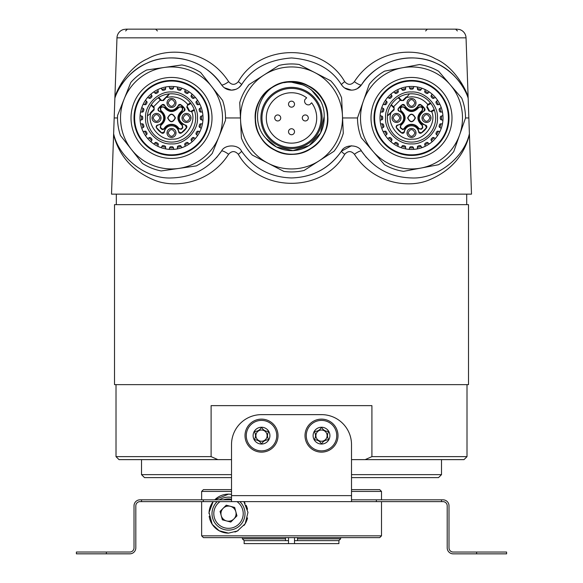 <?xml version="1.0" encoding="UTF-8"?>
<svg xmlns="http://www.w3.org/2000/svg" width="583" height="583" viewBox="0 0 583 583"><rect width="100%" height="100%" fill="white"/><g stroke="black" fill="none" stroke-linecap="round" stroke-linejoin="round"><path stroke-width="0.87" d="M114.516 204.64L468.506 204.64L468.506 384.634L114.516 384.634L114.516 204.64M171.519 149.445A31.497 31.497 0 0 0 174.317 149.321A1.348 1.348 0 0 1 173.464 148.082A1.348 1.348 0 0 0 172.087 146.741A28.8 28.8 0 0 1 170.943 146.741A1.348 1.348 0 0 0 169.566 148.082A1.348 1.348 0 0 1 168.713 149.321A31.497 31.497 0 0 0 171.519 149.445M176.926 148.978A31.497 31.497 0 0 0 182.341 147.528A1.348 1.348 0 0 1 181.196 146.552A1.348 1.348 0 0 0 179.52 145.612A28.8 28.8 0 0 1 178.413 145.903A1.348 1.348 0 0 0 177.436 147.557A1.348 1.348 0 0 1 176.926 148.978M184.775 146.515A31.497 31.497 0 0 0 189.628 143.717A1.348 1.348 0 0 1 188.273 143.068A1.348 1.348 0 0 0 186.407 142.595A28.8 28.8 0 0 1 185.416 143.17A1.348 1.348 0 0 0 184.898 145.021A1.348 1.348 0 0 1 184.775 146.515M411.503 149.445A31.497 31.497 0 0 0 414.309 149.321A1.348 1.348 0 0 1 413.456 148.082A1.348 1.348 0 0 0 412.079 146.741A28.8 28.8 0 0 1 410.935 146.741A1.348 1.348 0 0 0 409.558 148.082A1.348 1.348 0 0 1 408.705 149.321A31.497 31.497 0 0 0 411.503 149.445M416.918 148.978A31.497 31.497 0 0 0 422.332 147.528A1.348 1.348 0 0 1 421.188 146.552A1.348 1.348 0 0 0 419.512 145.612A28.8 28.8 0 0 1 418.405 145.903A1.348 1.348 0 0 0 417.421 147.557A1.348 1.348 0 0 1 416.918 148.978M424.767 146.515A31.497 31.497 0 0 0 429.62 143.717A1.348 1.348 0 0 1 428.265 143.068A1.348 1.348 0 0 0 426.399 142.595A28.8 28.8 0 0 1 425.408 143.17A1.348 1.348 0 0 0 424.883 145.021A1.348 1.348 0 0 1 424.767 146.515M431.712 142.114A31.497 31.497 0 0 0 435.676 138.149A1.348 1.348 0 0 1 434.197 137.88A1.348 1.348 0 0 0 432.273 137.901A28.8 28.8 0 0 1 431.464 138.71A1.348 1.348 0 0 0 431.435 140.634A1.348 1.348 0 0 1 431.712 142.114M437.272 136.058A31.497 31.497 0 0 0 440.078 131.204A1.348 1.348 0 0 1 438.584 131.328A1.348 1.348 0 0 0 436.725 131.845A28.8 28.8 0 0 1 436.157 132.837A1.348 1.348 0 0 0 436.631 134.702A1.348 1.348 0 0 1 437.272 136.058M441.083 128.777A31.497 31.497 0 0 0 442.533 123.356A1.348 1.348 0 0 1 441.12 123.866A1.348 1.348 0 0 0 439.465 124.842A28.8 28.8 0 0 1 439.167 125.95A1.348 1.348 0 0 0 440.114 127.633A1.348 1.348 0 0 1 441.083 128.777M442.883 115.142A1.348 1.348 0 0 1 441.644 115.995A1.348 1.348 0 0 0 440.296 117.372A28.8 28.8 0 0 1 440.296 118.517A1.348 1.348 0 0 0 441.644 119.894A1.348 1.348 0 0 1 442.883 120.747A31.497 31.497 0 0 0 443.007 117.948M421.917 88.215A31.497 31.497 0 0 0 381.778 107.534A31.497 31.497 0 0 0 401.089 147.674A31.497 31.497 0 0 0 441.236 128.362A31.497 31.497 0 0 0 416.918 86.918A1.348 1.348 0 0 1 417.421 88.332A1.348 1.348 0 0 0 418.405 89.986A28.8 28.8 0 0 1 419.512 90.285A1.348 1.348 0 0 0 421.188 89.345A1.348 1.348 0 0 1 422.332 88.368M414.309 86.576A31.497 31.497 0 0 0 408.705 86.576A1.348 1.348 0 0 1 409.558 87.807A1.348 1.348 0 0 0 410.935 89.155A28.8 28.8 0 0 1 412.079 89.155A1.348 1.348 0 0 0 413.456 87.807A1.348 1.348 0 0 1 414.309 86.576M459.499 29.493L456.78 29.15L459.499 29.493A9 9 0 0 1 466.043 37.837L468.156 98.177C465.904 90.423 455.44 71.308 436.244 63.285C418.609 54.124 382.637 54.081 361.511 84.783C359.07 88.23 355.732 90.022 351.513 90.146L344.582 87.946M123.523 29.493L126.249 29.15L123.523 29.493A9 9 0 0 0 116.979 37.837L111.521 194.146L471.501 194.146L471.487 193.585L471.472 194.146M423.506 29.15L413.004 29.15M170.017 29.15L152.491 29.15M351.513 90.146C347.286 90.022 343.948 88.23 341.507 84.783C331.472 68.721 314.805 59.779 291.515 57.95C268.216 59.779 251.55 68.721 241.515 84.783C239.074 88.23 235.736 90.022 231.517 90.146L224.324 87.756M235.853 89.337L231.517 90.146C227.29 90.022 223.959 88.23 221.511 84.783C200.304 54 164.442 54.175 146.77 63.292C127.444 71.425 117.176 90.387 114.873 98.177L114.902 97.288C115.551 93.222 126.635 67.788 147.688 58.745C167.088 47.412 206.936 48.221 228.653 81.671C231.823 85.213 235.044 85.213 238.323 81.671C260.12 42.989 322.807 42.902 344.699 81.671C347.971 85.213 351.192 85.213 354.369 81.671C376.013 48.302 415.97 47.361 435.333 58.752C456.234 67.65 467.559 93.295 468.12 97.288L468.12 97.288M291.515 177.946C312.634 177.305 329.3 168.363 341.507 151.114C344.662 144.227 358.356 144.227 361.511 151.114C373.718 168.363 390.384 177.305 411.503 177.946C436.361 179.302 464.17 158.059 469.395 133.718L469.424 134.68C463.915 155.909 450.521 170.979 429.256 179.892C409.011 188.681 373.28 183.893 354.428 154.269C351.243 150.727 348.015 150.727 344.742 154.269C322.829 193.046 260.098 192.958 238.279 154.269C235.007 150.727 231.779 150.727 228.602 154.269C209.734 183.9 174.004 188.681 153.752 179.892C132.487 170.957 119.1 155.894 113.598 134.68L113.627 133.718C118.852 158.059 146.661 179.302 171.519 177.946C192.638 177.305 209.304 168.363 221.511 151.114C224.666 144.227 238.36 144.227 241.515 151.114C253.722 168.363 270.388 177.305 291.515 177.946C312.823 177.276 329.49 168.327 341.507 151.114L351.527 145.743M216.519 157.629L221.511 151.114A5.998 1.334 33.6 0 1 228.602 154.269M126.249 29.15L456.78 29.15M471.487 193.585L468.156 98.177C463.07 81.416 444.508 61.281 418.98 58.417C393.547 54.882 370.584 69.8 361.511 84.783L357.197 88.718M354.428 154.269A5.998 1.334 146.4 0 1 361.511 151.114L366.416 157.534M228.653 81.671A5.998 1.414 146.4 0 1 221.511 84.783C212.445 69.8 189.475 54.882 164.042 58.417C138.521 61.281 119.96 81.416 114.873 98.177M468.841 117.948L465.504 117.948M357.51 117.948L342.564 117.948M240.458 117.948L225.512 117.948M117.518 117.948L114.181 117.948M357.153 88.74L354.435 89.782M238.323 81.671A5.998 0.86 33.6 0 1 241.515 84.783L238.892 87.618M111.535 193.585L111.55 194.146M361.511 84.783A5.998 1.414 33.6 0 1 354.369 81.671M341.507 84.783A5.998 0.86 146.4 0 1 344.699 81.671M344.742 154.269A5.998 0.874 33.6 0 1 341.507 151.114M238.279 154.269A5.998 0.874 146.4 0 0 241.515 151.114M171.519 86.444A31.497 31.497 0 0 0 168.713 86.576A1.348 1.348 0 0 1 169.566 87.807A1.348 1.348 0 0 0 170.943 89.155A28.8 28.8 0 0 1 172.087 89.155A1.348 1.348 0 0 0 173.464 87.807A1.348 1.348 0 0 1 174.317 86.576M166.104 86.918A31.497 31.497 0 0 0 160.689 88.368A1.348 1.348 0 0 1 161.834 89.345A1.348 1.348 0 0 0 163.51 90.285A28.8 28.8 0 0 1 164.617 89.986A1.348 1.348 0 0 0 165.601 88.332A1.348 1.348 0 0 1 166.104 86.918M158.255 89.374A31.497 31.497 0 0 0 153.402 92.18A1.348 1.348 0 0 1 154.757 92.821A1.348 1.348 0 0 0 156.623 93.295A28.8 28.8 0 0 1 157.614 92.726A1.348 1.348 0 0 0 158.139 90.875A1.348 1.348 0 0 1 158.255 89.374M140.015 117.948A31.497 31.497 0 0 0 140.146 120.747A1.348 1.348 0 0 1 141.377 119.894A1.348 1.348 0 0 0 142.726 118.517A28.8 28.8 0 0 1 142.726 117.372A1.348 1.348 0 0 0 141.377 115.995A1.348 1.348 0 0 1 140.146 115.142M140.488 123.356A31.497 31.497 0 0 0 141.939 128.777A1.348 1.348 0 0 1 142.908 127.633A1.348 1.348 0 0 0 143.855 125.95A28.8 28.8 0 0 1 143.556 124.842A1.348 1.348 0 0 0 141.902 123.866A1.348 1.348 0 0 1 140.488 123.356M142.944 131.204A31.497 31.497 0 0 0 145.75 136.058A1.348 1.348 0 0 1 146.391 134.702A1.348 1.348 0 0 0 146.865 132.837A28.8 28.8 0 0 1 146.297 131.845A1.348 1.348 0 0 0 144.446 131.328A1.348 1.348 0 0 1 142.944 131.204M147.353 138.149A31.497 31.497 0 0 0 151.31 142.114A1.348 1.348 0 0 1 151.587 140.634A1.348 1.348 0 0 0 151.565 138.71A28.8 28.8 0 0 1 150.749 137.901A1.348 1.348 0 0 0 148.825 137.88A1.348 1.348 0 0 1 147.353 138.149M153.402 143.717A31.497 31.497 0 0 0 158.255 146.515A1.348 1.348 0 0 1 158.139 145.021A1.348 1.348 0 0 0 157.614 143.17A28.8 28.8 0 0 1 156.623 142.595A1.348 1.348 0 0 0 154.757 143.068A1.348 1.348 0 0 1 153.402 143.717M160.689 147.528A31.497 31.497 0 0 0 166.104 148.978A1.348 1.348 0 0 1 165.601 147.557A1.348 1.348 0 0 0 164.617 145.903A28.8 28.8 0 0 1 163.51 145.612A1.348 1.348 0 0 0 161.834 146.552A1.348 1.348 0 0 1 160.689 147.528M406.096 86.918A31.497 31.497 0 0 0 400.681 88.368A1.348 1.348 0 0 1 401.825 89.345A1.348 1.348 0 0 0 403.502 90.285A28.8 28.8 0 0 1 404.609 89.986A1.348 1.348 0 0 0 405.593 88.332A1.348 1.348 0 0 1 406.096 86.918M398.247 89.374A31.497 31.497 0 0 0 393.394 92.18A1.348 1.348 0 0 1 394.749 92.821A1.348 1.348 0 0 0 396.615 93.295A28.8 28.8 0 0 1 397.606 92.726A1.348 1.348 0 0 0 398.123 90.875A1.348 1.348 0 0 1 398.247 89.374M391.302 93.783A31.497 31.497 0 0 0 387.338 97.747A1.348 1.348 0 0 1 388.817 98.017A1.348 1.348 0 0 0 390.741 97.995A28.8 28.8 0 0 1 391.55 97.179A1.348 1.348 0 0 0 391.572 95.255A1.348 1.348 0 0 1 391.302 93.783M385.735 99.831A31.497 31.497 0 0 0 382.936 104.685A1.348 1.348 0 0 1 384.43 104.568A1.348 1.348 0 0 0 386.281 104.044A28.8 28.8 0 0 1 386.857 103.053A1.348 1.348 0 0 0 386.383 101.187A1.348 1.348 0 0 1 385.735 99.831M381.931 107.119A31.497 31.497 0 0 0 380.473 112.534A1.348 1.348 0 0 1 381.894 112.031A1.348 1.348 0 0 0 383.548 111.047A28.8 28.8 0 0 1 383.84 109.939A1.348 1.348 0 0 0 382.9 108.263A1.348 1.348 0 0 1 381.931 107.119M380.131 120.747A1.348 1.348 0 0 1 381.369 119.894A1.348 1.348 0 0 0 382.71 118.517A28.8 28.8 0 0 1 382.71 117.372A1.348 1.348 0 0 0 381.369 115.995A1.348 1.348 0 0 1 380.131 115.142A31.497 31.497 0 0 0 380.007 117.948M401.089 147.674A31.497 31.497 0 0 0 406.096 148.978A1.348 1.348 0 0 1 405.593 147.557A1.348 1.348 0 0 0 404.609 145.903A28.8 28.8 0 0 1 403.502 145.612A1.348 1.348 0 0 0 401.825 146.552A1.348 1.348 0 0 1 400.681 147.528M312.401 138.834A29.544 29.544 0 0 0 312.401 97.055A29.544 29.544 0 0 0 270.621 97.055A29.544 29.544 0 0 0 270.621 138.834A29.544 29.544 0 0 0 312.401 138.834M313.151 139.585A30.6 30.6 0 0 0 313.151 96.312A30.6 30.6 0 0 0 269.878 96.312A30.6 30.6 0 0 0 269.878 139.585A30.6 30.6 0 0 0 313.151 139.585M273.697 100.13A25.2 25.2 0 0 0 273.697 135.766A25.2 25.2 0 0 0 309.333 135.766A25.2 25.2 0 0 0 311.635 102.783L309.85 104.576A3.782 3.782 0 0 1 304.887 99.613L306.673 97.82A25.2 25.2 0 0 0 273.697 100.13M279.847 115.828A3.002 3.002 0 0 1 279.847 120.069A3.002 3.002 0 0 1 275.599 120.069A3.002 3.002 0 0 1 275.599 115.828A3.002 3.002 0 0 1 279.847 115.828A3.002 3.002 0 0 1 279.847 120.069A3.002 3.002 0 0 1 275.599 120.069A3.002 3.002 0 0 1 275.599 115.828A3.002 3.002 0 0 1 279.847 115.828M293.635 129.615A3.002 3.002 0 0 1 293.635 133.857A3.002 3.002 0 0 1 289.394 133.857A3.002 3.002 0 0 1 289.394 129.615A3.002 3.002 0 0 1 293.635 129.615A3.002 3.002 0 0 1 293.635 133.857A3.002 3.002 0 0 1 289.394 133.857A3.002 3.002 0 0 1 289.394 129.615A3.002 3.002 0 0 1 293.635 129.615M307.423 115.828A3.002 3.002 0 0 1 307.423 120.069A3.002 3.002 0 0 1 303.182 120.069A3.002 3.002 0 0 1 303.182 115.828A3.002 3.002 0 0 1 307.423 115.828A3.002 3.002 0 0 1 307.423 120.069A3.002 3.002 0 0 1 303.182 120.069A3.002 3.002 0 0 1 303.182 115.828A3.002 3.002 0 0 1 307.423 115.828M293.635 102.04A3.002 3.002 0 0 1 293.635 106.281A3.002 3.002 0 0 1 289.394 106.281A3.002 3.002 0 0 1 289.394 102.04A3.002 3.002 0 0 1 293.635 102.04A3.002 3.002 0 0 1 293.635 106.281A3.002 3.002 0 0 1 289.394 106.281A3.002 3.002 0 0 1 289.394 102.04A3.002 3.002 0 0 1 293.635 102.04M265.935 138.324C250.092 121.76 257.934 91.757 278.966 83.886C263.429 90.547 255.529 102.47 255.252 119.639C255.274 146.508 289.19 164.034 311.111 148.497C322.37 140.692 327.923 129.943 327.77 116.25C327.755 89.381 293.839 71.862 271.911 87.392C248.657 100.844 250.442 138.973 274.848 150.195C287.237 156.04 299.327 155.479 311.111 148.497C334.365 135.052 332.587 96.916 308.174 85.694C284.898 72.277 252.76 92.894 255.252 119.639C255.274 146.508 289.19 164.034 311.111 148.497C322.37 140.692 327.923 129.943 327.77 116.25C327.755 89.381 293.839 71.862 271.911 87.392C248.657 100.844 250.442 138.973 274.848 150.195C298.124 163.612 330.262 143.003 327.77 116.25C327.755 89.381 293.839 71.862 271.911 87.392C260.659 95.197 255.106 105.946 255.252 119.639C255.274 146.508 289.19 164.034 311.111 148.497C334.365 135.052 332.587 96.916 308.174 85.694C295.785 79.849 283.702 80.418 271.911 87.392C248.657 100.844 250.442 138.973 274.848 150.195C287.237 156.04 299.327 155.479 311.111 148.497C334.365 135.052 332.587 96.916 308.174 85.694C284.898 72.277 252.76 92.894 255.252 119.639C256.382 133.296 262.918 143.476 274.848 150.195C298.124 163.612 330.262 143.003 327.77 116.25C326.64 102.601 320.111 92.413 308.174 85.694C284.898 72.277 252.76 92.894 255.252 119.639C255.274 146.508 289.19 164.034 311.111 148.497C334.365 135.052 332.587 96.916 308.174 85.694C295.785 79.849 283.702 80.418 271.911 87.392C248.657 100.844 250.442 138.973 274.848 150.195C298.124 163.612 330.262 143.003 327.77 116.25C327.354 92.784 301.287 74.821 278.966 83.886C300.041 76.453 325.066 93.674 324.17 116.389L324.17 116.389A32.699 32.699 0 0 1 324.177 116.418L320.541 132.997L309.128 145.495L292.994 150.611L276.459 146.974L265.935 138.324L276.459 146.974L292.994 150.611L309.128 145.495L320.541 132.997L324.177 116.418L320.541 132.997L309.128 145.495L292.994 150.611L276.459 146.974L265.935 138.324L276.459 146.974L292.994 150.611L309.128 145.495L320.541 132.997L324.177 116.418L320.541 132.997L309.128 145.495L292.994 150.611L276.459 146.974L265.935 138.324L276.459 146.974L292.994 150.611L309.128 145.495L320.541 132.997L324.177 116.418L320.541 132.997L309.128 145.495L292.994 150.611L276.459 146.974L265.935 138.324L276.459 146.974L292.994 150.611L309.128 145.495L320.541 132.997L324.177 116.418A32.699 32.699 0 0 1 265.935 138.324L276.459 146.974M342.454 115.565A50.998 50.998 0 0 1 268.107 163.255L252.337 155.107A54 54 0 0 1 241.398 138.054L240.568 120.331A50.998 50.998 0 0 1 314.922 72.635A50.998 50.998 0 0 1 342.454 115.565L343.285 133.288A54 54 0 0 1 333.986 151.288L304.107 170.455A54 54 0 0 1 283.87 171.402L268.107 163.255A50.998 50.998 0 0 1 240.568 120.331L239.737 102.601A54 54 0 0 1 249.036 84.601L278.914 65.442A54 54 0 0 1 299.152 64.494L330.685 80.782A54 54 0 0 1 341.623 97.835L342.454 115.565M292.338 82.4L302.861 84.885M311.249 89.702L320.614 101.143M327.471 116.265A36 36 0 0 0 284.417 82.655M409.506 93.856L409.091 94.06A0.598 0.598 0 0 1 409.463 93.885L409.506 93.856A24.173 24.173 0 0 0 398.247 97.733L398.269 97.747A24.151 24.151 0 0 0 391.31 104.707L391.295 104.692A24.173 24.173 0 0 0 387.418 115.944L387.447 115.908A24.151 24.151 0 0 0 414.396 141.924A24.151 24.151 0 0 0 434.393 110.245A0.598 0.598 0 0 0 433.541 109.91L431.398 111.076L433.541 109.91A0.598 0.598 0 0 1 434.393 110.245L434.415 110.231A24.173 24.173 0 0 0 430.458 102.936L430.429 102.943A0.598 0.598 0 0 1 430.247 103.847L430.458 102.936M411.503 91.997C424.519 90.97 438.482 104.933 437.454 117.948C438.482 130.964 424.519 144.919 411.503 143.892C398.488 144.919 384.532 130.956 385.56 117.948C384.532 104.933 398.495 90.97 411.503 91.997M409.113 94.038L409.091 94.06A0.598 0.598 0 0 1 409.463 93.885A24.151 24.151 0 0 1 430.429 102.943A0.598 0.598 0 0 1 430.247 103.847L428.104 105.013L427.82 104.481L430.429 102.943M424.767 89.374A1.348 1.348 0 0 1 424.883 90.875A1.348 1.348 0 0 0 425.408 92.726A28.8 28.8 0 0 1 426.399 93.295A1.348 1.348 0 0 0 428.265 92.821A1.348 1.348 0 0 1 429.62 92.18M431.712 93.783A1.348 1.348 0 0 1 431.435 95.255A1.348 1.348 0 0 0 431.464 97.179A28.8 28.8 0 0 1 432.273 97.995A1.348 1.348 0 0 0 434.197 98.017A1.348 1.348 0 0 1 435.676 97.747M437.272 99.831A1.348 1.348 0 0 1 436.631 101.187A1.348 1.348 0 0 0 436.157 103.053A28.8 28.8 0 0 1 436.725 104.044A1.348 1.348 0 0 0 438.584 104.568A1.348 1.348 0 0 1 440.078 104.685M441.083 107.119A1.348 1.348 0 0 1 440.114 108.263A1.348 1.348 0 0 0 439.167 109.939A28.8 28.8 0 0 1 439.465 111.047A1.348 1.348 0 0 0 441.12 112.031A1.348 1.348 0 0 1 442.533 112.534M381.931 128.777A1.348 1.348 0 0 1 382.9 127.633A1.348 1.348 0 0 0 383.84 125.95A28.8 28.8 0 0 1 383.548 124.842A1.348 1.348 0 0 0 381.894 123.866A1.348 1.348 0 0 1 380.473 123.356M385.735 136.058A1.348 1.348 0 0 1 386.383 134.702A1.348 1.348 0 0 0 386.857 132.837A28.8 28.8 0 0 1 386.281 131.845A1.348 1.348 0 0 0 384.43 131.328A1.348 1.348 0 0 1 382.936 131.204M391.302 142.114A1.348 1.348 0 0 1 391.572 140.634A1.348 1.348 0 0 0 391.55 138.71A28.8 28.8 0 0 1 390.741 137.901A1.348 1.348 0 0 0 388.817 137.88A1.348 1.348 0 0 1 387.338 138.149M398.247 146.515A1.348 1.348 0 0 1 398.123 145.021A1.348 1.348 0 0 0 397.606 143.17A28.8 28.8 0 0 1 396.615 142.595A1.348 1.348 0 0 0 394.749 143.068A1.348 1.348 0 0 1 393.394 143.717M431.005 117.948A4.496 4.496 0 0 0 426.508 113.445A4.496 4.496 0 0 0 422.005 117.948A4.496 4.496 0 0 0 426.508 122.445A4.496 4.496 0 0 0 431.005 117.948M416.007 102.951A4.496 4.496 0 0 0 411.503 98.447A4.496 4.496 0 0 0 407.007 102.951A4.496 4.496 0 0 0 411.503 107.447A4.496 4.496 0 0 0 416.007 102.951M396.156 126.832A1.8 1.8 0 0 0 396.455 127.815A18 18 0 0 0 401.636 132.997A1.8 1.8 0 0 0 404.398 131.787A7.2 7.2 0 0 1 418.609 131.787A1.8 1.8 0 0 0 421.378 132.997A18 18 0 0 0 426.559 127.815A1.8 1.8 0 0 0 425.342 125.053A7.2 7.2 0 0 1 423.877 111.244A1.8 1.8 0 0 0 424.679 108.518A16.2 16.2 0 0 0 420.933 104.772A1.8 1.8 0 0 0 418.208 105.574A7.2 7.2 0 0 1 404.806 105.574A1.8 1.8 0 0 0 402.081 104.772A16.2 16.2 0 0 0 398.327 108.518A1.8 1.8 0 0 0 399.136 111.244A7.2 7.2 0 0 1 397.672 125.053A1.8 1.8 0 0 0 396.156 126.832M397.672 125.053L396.287 126.832L396.557 127.743L401.709 132.895L404.398 131.787M397.686 125.177C401.498 124.259 403.545 121.847 403.83 117.948C403.676 114.72 402.124 112.446 399.18 111.127L399.136 111.244M404.806 105.574L402.153 104.874L398.437 108.591L398.123 109.568L399.18 111.127M401.009 117.948A4.496 4.496 0 0 0 396.506 113.445A4.496 4.496 0 0 0 392.009 117.948A4.496 4.496 0 0 0 396.506 122.445A4.496 4.496 0 0 0 401.009 117.948M416.007 132.946A4.496 4.496 0 0 0 411.503 128.449A4.496 4.496 0 0 0 407.007 132.946A4.496 4.496 0 0 0 411.503 137.442A4.496 4.496 0 0 0 416.007 132.946L416 133.201M411.503 93.797A24.151 24.151 0 0 0 409.463 93.885L406.628 97.368L411.503 96.8C418.084 96.946 423.52 99.504 427.82 104.481L426.778 107.097L428.928 111.047L431.682 111.601C436.929 122.802 424.577 140.284 412.268 139.082C400.076 141.173 386.5 124.616 390.923 113.073L387.447 115.908A24.151 24.151 0 0 0 414.396 141.924A24.151 24.151 0 0 0 434.393 110.245L431.682 111.601L431.077 111.244A1.202 1.202 0 0 1 429.452 110.763L427.303 106.806A1.202 1.202 0 0 1 427.791 105.18L430.247 103.847M429.955 117.948C427.652 113.496 425.357 113.496 423.054 117.948C425.357 122.394 427.652 122.394 429.955 117.948M414.958 102.951C412.655 98.498 410.359 98.498 408.056 102.951C410.359 107.396 412.655 107.396 414.958 102.951M411.503 124.696C408.406 124.806 406.03 126.168 404.376 128.792L402.824 129.688L400.208 127.815L400.659 125.075C406.052 120.324 406.052 115.565 400.659 110.821L400.208 108.081L401.636 106.653L404.376 107.097C409.135 112.49 413.886 112.49 418.638 107.097L421.378 106.653L422.806 108.081L422.354 110.821C416.962 115.572 416.962 120.324 422.354 125.075L422.806 127.815L421.378 129.244L418.638 128.792C416.969 126.154 414.593 124.791 411.503 124.696M422.806 127.815L422.5 127.553L421.115 128.945L418.98 128.595C417.246 125.841 414.761 124.405 411.503 124.296C408.253 124.405 405.761 125.841 404.034 128.595L402.824 129.288L400.506 127.553L400.864 125.418C406.504 120.441 406.504 115.456 400.864 110.471L400.506 108.343L401.898 106.951L404.034 107.301C409.018 112.949 413.996 112.949 418.98 107.301L421.115 106.951L422.5 108.343L422.15 110.471C416.502 115.456 416.502 120.441 422.15 125.418L422.354 125.075M399.96 117.948C397.657 113.496 395.354 113.496 393.059 117.948C395.354 122.394 397.657 122.394 399.96 117.948M408.056 132.946C410.359 128.493 412.655 128.493 414.958 132.946C412.655 137.399 410.359 137.399 408.056 132.946M415.409 117.948C412.808 112.92 410.206 112.92 407.604 117.948C410.206 122.977 412.808 122.977 415.409 117.948M415.147 117.948C412.72 113.255 410.294 113.255 407.867 117.948C410.294 122.641 412.72 122.641 415.147 117.948M434.415 110.231L433.555 109.903M391.295 104.692L391.375 105.45L393.685 107.768A1.202 1.202 0 0 1 393.685 109.458L387.418 115.944M387.6 115.551L387.615 115.529A0.598 0.598 0 0 0 387.447 115.908A0.598 0.598 0 0 1 387.615 115.529L394.115 109.888L394.115 107.338L391.31 104.707A0.598 0.598 0 0 0 391.39 105.465L393.124 107.199L400.339 99.984L398.269 97.747A0.598 0.598 0 0 1 399.02 97.827L400.761 99.562L400.339 99.984L400.9 100.553L403.443 100.553L406.628 97.368L406.205 96.946L403.021 100.13A1.202 1.202 0 0 1 401.323 100.13L399.02 97.827M399.012 97.813L398.247 97.733M400.761 99.562L401.323 100.13L400.9 100.553M423.877 111.244L424.577 108.591L420.86 104.874L418.208 105.574M423.826 111.127C417.348 116.556 417.843 121.235 425.328 125.177L425.342 125.053M418.609 131.787L421.305 132.895L426.457 127.743L425.328 125.177M418.732 131.765C417.887 123.785 405.127 123.785 404.274 131.765M404.689 105.625C409.237 111.71 413.777 111.71 418.324 105.625M422.5 127.553L422.15 125.418M194.423 110.231L193.563 109.903L191.406 111.076L193.549 109.91A0.598 0.598 0 0 1 194.401 110.245L194.423 110.231A24.173 24.173 0 0 0 190.466 102.936L190.444 102.943A0.598 0.598 0 0 1 190.255 103.847L190.466 102.936A0.598 0.598 0 0 1 190.255 103.847L188.112 105.013L187.828 104.481L190.444 102.943A24.151 24.151 0 0 0 169.478 93.885L169.515 93.856A24.173 24.173 0 0 0 158.263 97.733L158.277 97.747A0.598 0.598 0 0 1 159.035 97.827L160.77 99.562L160.347 99.984L158.277 97.747A0.598 0.598 0 0 1 158.605 97.653M171.519 91.997C184.534 90.97 198.49 104.933 197.462 117.948C198.49 130.964 184.527 144.919 171.519 143.892C158.503 144.919 144.54 130.956 145.568 117.948C144.54 104.933 158.503 90.97 171.519 91.997M176.926 86.918A1.348 1.348 0 0 1 177.436 88.332A1.348 1.348 0 0 0 178.413 89.986A28.8 28.8 0 0 1 179.52 90.285A1.348 1.348 0 0 0 181.196 89.345A1.348 1.348 0 0 1 182.341 88.368M184.775 89.374A1.348 1.348 0 0 1 184.898 90.875A1.348 1.348 0 0 0 185.416 92.726A28.8 28.8 0 0 1 186.407 93.295A1.348 1.348 0 0 0 188.273 92.821A1.348 1.348 0 0 1 189.628 92.18M191.72 93.783A1.348 1.348 0 0 1 191.45 95.255A1.348 1.348 0 0 0 191.472 97.179A28.8 28.8 0 0 1 192.281 97.995A1.348 1.348 0 0 0 194.205 98.017A1.348 1.348 0 0 1 195.684 97.747M197.287 99.831A1.348 1.348 0 0 1 196.639 101.187A1.348 1.348 0 0 0 196.165 103.053A28.8 28.8 0 0 1 196.741 104.044A1.348 1.348 0 0 0 198.592 104.568A1.348 1.348 0 0 1 200.086 104.685M201.099 107.119A1.348 1.348 0 0 1 200.122 108.263A1.348 1.348 0 0 0 199.182 109.939A28.8 28.8 0 0 1 199.473 111.047A1.348 1.348 0 0 0 201.128 112.031A1.348 1.348 0 0 1 202.549 112.534M202.891 115.142A1.348 1.348 0 0 1 201.66 115.995A1.348 1.348 0 0 0 200.312 117.372A28.8 28.8 0 0 1 200.312 118.517A1.348 1.348 0 0 0 201.652 119.894A1.348 1.348 0 0 1 202.891 120.747M202.549 123.356A1.348 1.348 0 0 1 201.128 123.866A1.348 1.348 0 0 0 199.473 124.842A28.8 28.8 0 0 1 199.182 125.95A1.348 1.348 0 0 0 200.122 127.633A1.348 1.348 0 0 1 201.099 128.777M200.086 131.204A1.348 1.348 0 0 1 198.592 131.328A1.348 1.348 0 0 0 196.741 131.845A28.8 28.8 0 0 1 196.165 132.837A1.348 1.348 0 0 0 196.639 134.702A1.348 1.348 0 0 1 197.287 136.058M195.684 138.149A1.348 1.348 0 0 1 194.205 137.88A1.348 1.348 0 0 0 192.281 137.901A28.8 28.8 0 0 1 191.472 138.71A1.348 1.348 0 0 0 191.45 140.634A1.348 1.348 0 0 1 191.72 142.114M147.353 97.747A1.348 1.348 0 0 1 148.825 98.017A1.348 1.348 0 0 0 150.749 97.995A28.8 28.8 0 0 1 151.565 97.179A1.348 1.348 0 0 0 151.587 95.255A1.348 1.348 0 0 1 151.31 93.783M142.944 104.685A1.348 1.348 0 0 1 144.446 104.568A1.348 1.348 0 0 0 146.297 104.044A28.8 28.8 0 0 1 146.865 103.053A1.348 1.348 0 0 0 146.391 101.187A1.348 1.348 0 0 1 145.75 99.831M191.013 117.948A4.496 4.496 0 0 0 186.516 113.445A4.496 4.496 0 0 0 182.013 117.948A4.496 4.496 0 0 0 186.516 122.445A4.496 4.496 0 0 0 191.013 117.948M176.015 102.951A4.496 4.496 0 0 0 171.519 98.447A4.496 4.496 0 0 0 167.015 102.951A4.496 4.496 0 0 0 171.519 107.447A4.496 4.496 0 0 0 176.015 102.951M156.171 126.832A1.8 1.8 0 0 0 156.463 127.815A18 18 0 0 0 161.651 132.997A1.8 1.8 0 0 0 164.413 131.787A7.2 7.2 0 0 1 178.624 131.787A1.8 1.8 0 0 0 181.386 132.997A18 18 0 0 0 186.567 127.815A1.8 1.8 0 0 0 185.358 125.053A7.2 7.2 0 0 1 183.885 111.244A1.8 1.8 0 0 0 184.694 108.518A16.2 16.2 0 0 0 180.941 104.772A1.8 1.8 0 0 0 178.216 105.574A7.2 7.2 0 0 1 164.814 105.574A1.8 1.8 0 0 0 162.089 104.772A16.2 16.2 0 0 0 158.343 108.518A1.8 1.8 0 0 0 159.144 111.244A7.2 7.2 0 0 1 157.68 125.053A1.8 1.8 0 0 0 156.171 126.832M157.68 125.053L156.295 126.832L156.572 127.743L161.717 132.895L164.413 131.787M157.702 125.177C161.506 124.259 163.553 121.847 163.845 117.948C163.685 114.72 162.14 112.446 159.195 111.127L159.144 111.244M164.814 105.574L162.161 104.874L158.445 108.591L158.131 109.568L159.195 111.127M161.017 117.948A4.496 4.496 0 0 0 156.514 113.445A4.496 4.496 0 0 0 152.017 117.948A4.496 4.496 0 0 0 156.514 122.445A4.496 4.496 0 0 0 161.017 117.948M176.015 132.946A4.496 4.496 0 0 0 171.519 128.449A4.496 4.496 0 0 0 167.015 132.946A4.496 4.496 0 0 0 171.519 137.442A4.496 4.496 0 0 0 176.015 132.946L176.008 133.201M193.549 109.91A0.598 0.598 0 0 1 194.401 110.245L191.69 111.601L191.093 111.244A1.202 1.202 0 0 1 189.46 110.763L187.318 106.806A1.202 1.202 0 0 1 187.799 105.18L190.277 103.84M189.963 117.948C187.668 113.496 185.365 113.496 183.069 117.948C185.365 122.394 187.668 122.394 189.963 117.948M174.966 102.951C172.67 98.498 170.367 98.498 168.064 102.951C170.367 107.396 172.67 107.396 174.966 102.951M171.519 124.696C168.421 124.806 166.046 126.168 164.391 128.792L162.832 129.688L161.651 129.244L160.223 127.815L160.668 125.075C166.06 120.324 166.06 115.565 160.668 110.821L160.223 108.081L161.651 106.653L164.391 107.097C169.143 112.49 173.894 112.49 178.646 107.097L181.386 106.653L182.814 108.081L182.362 110.821C176.97 115.572 176.97 120.324 182.362 125.075L182.814 127.815L181.386 129.244L178.646 128.792C176.984 126.154 174.608 124.791 171.519 124.696M182.814 127.815L182.515 127.553L181.124 128.945L178.988 128.595C177.261 125.841 174.769 124.405 171.519 124.296C168.268 124.405 165.776 125.841 164.042 128.595L162.832 129.288L160.522 127.553L160.872 125.418C166.519 120.441 166.519 115.456 160.872 110.471L160.522 108.343L161.914 106.951L164.042 107.301C169.026 112.949 174.004 112.949 178.988 107.301L181.124 106.951L182.515 108.343L182.166 110.471C176.518 115.456 176.518 120.441 182.166 125.418L182.362 125.075M159.968 117.948C157.665 113.496 155.369 113.496 153.067 117.948C155.369 122.394 157.665 122.394 159.968 117.948M168.064 132.946C170.367 128.493 172.663 128.493 174.966 132.946C172.67 137.399 170.367 137.399 168.064 132.946M175.417 117.948C172.816 112.92 170.214 112.92 167.62 117.948C170.214 122.977 172.816 122.977 175.417 117.948M175.155 117.948C172.728 113.255 170.302 113.255 167.882 117.948C170.302 122.641 172.728 122.641 175.155 117.948M158.277 97.747A24.151 24.151 0 0 0 151.318 104.707L151.303 104.692A24.173 24.173 0 0 0 147.426 115.944L147.455 115.908A0.598 0.598 0 0 1 147.63 115.529L147.426 115.944M169.515 93.856L169.121 94.038A0.598 0.598 0 0 1 169.478 93.885L166.643 97.368L171.519 96.8C178.092 96.946 183.528 99.504 187.828 104.481L186.786 107.097L188.936 111.047L191.69 111.601C196.937 122.802 184.585 140.284 172.276 139.082C160.092 141.173 146.508 124.616 150.939 113.073L147.455 115.908A24.151 24.151 0 0 0 174.404 141.924A24.151 24.151 0 0 0 194.401 110.245A24.151 24.151 0 0 1 174.404 141.924A24.151 24.151 0 0 1 147.455 115.908A0.598 0.598 0 0 1 147.63 115.529L147.608 115.551M140.488 112.534A1.348 1.348 0 0 1 141.902 112.031A1.348 1.348 0 0 0 143.556 111.047A28.8 28.8 0 0 1 143.855 109.939A1.348 1.348 0 0 0 142.908 108.263A1.348 1.348 0 0 1 141.939 107.119M160.908 100.553L163.459 100.553L169.121 94.038L163.029 100.13A1.202 1.202 0 0 1 161.338 100.13L160.908 100.553L160.347 99.984L153.555 106.776L151.318 104.707A0.598 0.598 0 0 0 151.398 105.465L153.701 107.768A1.202 1.202 0 0 1 153.701 109.458L150.516 112.65L150.939 113.073L154.123 109.888L154.123 107.338L153.555 106.776L153.132 107.199L151.383 105.45L151.303 104.692M160.77 99.562L159.035 97.827M159.021 97.813L158.263 97.733M183.885 111.244L184.592 108.591L180.868 104.874L178.216 105.574M183.842 111.127C177.356 116.556 177.851 121.235 185.336 125.177L185.358 125.053M178.624 131.787L181.313 132.895L186.465 127.743L185.336 125.177M178.748 131.765C177.895 123.785 165.135 123.785 164.289 131.765M164.697 105.625C169.245 111.71 173.792 111.71 178.332 105.625M182.515 127.553L182.166 125.418M428.367 69.814A50.998 50.998 0 0 0 402.044 67.832L419.483 64.538A54 54 0 0 1 438.598 71.235L461.743 98.148A54 54 0 0 1 465.504 118.058L453.771 151.558A54 54 0 0 1 438.409 164.763L403.531 171.351A54 54 0 0 1 384.408 164.654L361.271 137.741A54 54 0 0 1 357.51 117.839L369.243 84.338A54 54 0 0 1 384.605 71.126L402.044 67.832A50.998 50.998 0 0 0 372.843 151.201A50.998 50.998 0 0 0 459.637 134.804A50.998 50.998 0 0 0 428.367 69.814M424.898 79.725A40.497 40.497 0 0 1 449.726 131.335A40.497 40.497 0 0 1 398.116 156.164A40.497 40.497 0 0 1 373.288 104.561A40.497 40.497 0 0 1 424.898 79.725A40.497 40.497 0 0 0 373.288 104.561A40.497 40.497 0 0 0 398.116 156.164M423.703 83.121A36.897 36.897 0 0 0 376.684 105.749A36.897 36.897 0 0 0 399.311 152.768A36.897 36.897 0 0 0 446.33 130.147A36.897 36.897 0 0 0 423.703 83.121M421.108 89.571A29.959 29.959 0 0 0 417.384 88.572M413.434 88.055A29.959 29.959 0 0 0 409.579 88.055M405.63 88.572A29.959 29.959 0 0 0 401.906 89.571M398.225 91.094A29.959 29.959 0 0 0 394.888 93.018M391.732 95.444A29.959 29.959 0 0 0 389.007 98.17M386.58 101.333A29.959 29.959 0 0 0 384.656 104.67M383.133 108.351A29.959 29.959 0 0 0 382.135 112.067M381.61 116.017A29.959 29.959 0 0 0 381.61 119.872M382.135 123.822A29.959 29.959 0 0 0 383.133 127.546M384.656 131.226A29.959 29.959 0 0 0 386.58 134.564M389.007 137.719A29.959 29.959 0 0 0 391.732 140.445M394.888 142.871A29.959 29.959 0 0 0 398.225 144.803M401.906 146.326A29.959 29.959 0 0 0 405.63 147.324M409.579 147.842A29.959 29.959 0 0 0 413.434 147.842M417.384 147.324A29.959 29.959 0 0 0 421.108 146.326M424.788 144.803A29.959 29.959 0 0 0 428.126 142.871M431.282 140.445A29.959 29.959 0 0 0 434.007 137.719M436.434 134.564A29.959 29.959 0 0 0 438.358 131.226M439.881 127.546A29.959 29.959 0 0 0 440.879 123.822M441.404 119.872A29.959 29.959 0 0 0 441.404 116.017M440.879 112.067A29.959 29.959 0 0 0 439.881 108.351M438.358 104.67A29.959 29.959 0 0 0 436.434 101.333M434.007 98.17A29.959 29.959 0 0 0 431.282 95.444M428.126 93.018A29.959 29.959 0 0 0 424.788 91.094M140.007 77.852A50.998 50.998 0 0 0 124.179 98.979L130.781 82.502A54 54 0 0 1 146.705 69.989L181.845 64.946A54 54 0 0 1 200.647 72.481L222.582 100.385A54 54 0 0 1 225.453 120.441L212.256 153.387A54 54 0 0 1 196.325 165.907L161.192 170.95A54 54 0 0 1 142.383 163.415L120.455 135.504A54 54 0 0 1 117.577 115.456L124.179 98.979A50.998 50.998 0 0 0 178.762 168.429A50.998 50.998 0 0 0 211.614 86.437A50.998 50.998 0 0 0 140.007 77.852M146.493 86.102A40.497 40.497 0 0 1 203.358 92.923A40.497 40.497 0 0 1 196.544 149.787A40.497 40.497 0 0 1 139.672 142.973A40.497 40.497 0 0 1 146.493 86.102A40.497 40.497 0 0 0 139.672 142.973A40.497 40.497 0 0 0 196.544 149.787M152.054 93.178A31.497 31.497 0 0 0 146.748 137.413A31.497 31.497 0 0 0 190.984 142.711A31.497 31.497 0 0 0 196.282 98.483A31.497 31.497 0 0 0 152.054 93.178M148.716 88.937A36.897 36.897 0 0 0 142.507 140.743A36.897 36.897 0 0 0 194.314 146.96A36.897 36.897 0 0 0 200.53 95.146A36.897 36.897 0 0 0 148.716 88.937M151.74 95.444A29.959 29.959 0 0 0 149.015 98.17M146.588 101.333A29.959 29.959 0 0 0 144.664 104.67M143.141 108.351A29.959 29.959 0 0 0 142.143 112.067M141.625 116.017A29.959 29.959 0 0 0 141.625 119.872M142.143 123.822A29.959 29.959 0 0 0 143.141 127.546M144.664 131.226A29.959 29.959 0 0 0 146.588 134.564M149.015 137.719A29.959 29.959 0 0 0 151.74 140.445M154.903 142.871A29.959 29.959 0 0 0 158.241 144.803M161.921 146.326A29.959 29.959 0 0 0 165.638 147.324M169.587 147.842A29.959 29.959 0 0 0 173.442 147.842M177.392 147.324A29.959 29.959 0 0 0 181.116 146.326M184.796 144.803A29.959 29.959 0 0 0 188.134 142.871M191.29 140.445A29.959 29.959 0 0 0 194.015 137.719M196.442 134.564A29.959 29.959 0 0 0 198.366 131.226M199.896 127.546A29.959 29.959 0 0 0 200.895 123.822M201.412 119.872A29.959 29.959 0 0 0 201.412 116.017M200.895 112.067A29.959 29.959 0 0 0 199.896 108.351M198.366 104.67A29.959 29.959 0 0 0 196.442 101.333M194.015 98.17A29.959 29.959 0 0 0 191.29 95.444M188.134 93.018A29.959 29.959 0 0 0 184.796 91.094M181.116 89.571A29.959 29.959 0 0 0 177.392 88.572M173.442 88.055A29.959 29.959 0 0 0 169.587 88.055M165.638 88.572A29.959 29.959 0 0 0 161.921 89.571M158.241 91.094A29.959 29.959 0 0 0 154.903 93.018M351.513 474.635L441.506 474.635L438.503 477.63L351.513 477.63L351.513 489.633L379.708 489.633L381.508 491.433L351.513 491.433M231.517 477.63L144.518 477.63L141.516 474.635L231.517 474.635M116.017 456.635L211.112 456.635L217.889 459.63L119.019 459.63L116.017 456.635L116.017 384.634M441.506 474.635L441.506 459.63M141.516 474.635L141.516 459.63M211.112 456.635L211.112 405.637L371.91 405.637L371.91 456.635L467.005 456.635L467.005 384.634M467.005 456.635L464.002 459.63L365.133 459.63L371.91 456.635M217.889 459.63L231.517 459.63M351.513 459.63L365.133 459.63M245.115 503.399A19.501 19.501 0 0 0 243.883 501.628L247.972 512.399L245.188 523.745L237.39 530.989L228.514 533.132A19.501 19.501 0 0 1 209.188 516.239M209.013 513.608A19.501 19.501 0 0 1 213.145 501.628L209.049 512.457L212.219 524.336L219.164 530.741L228.514 533.132M214.741 499.828A19.501 19.501 0 0 1 228.514 494.129L231.517 494.362A19.501 19.501 0 0 0 228.514 494.129L214.741 499.828M379.708 537.628L203.431 537.628L201.631 535.828L381.508 535.828L379.708 537.628M231.517 491.433L201.631 491.433L201.631 499.828M201.631 501.628L201.631 535.828M201.631 491.433L203.431 489.633L231.517 489.633M246.121 505.25A19.501 19.501 0 0 1 247.52 509.265M247.542 517.901A19.501 19.501 0 0 1 243.993 525.487M238.17 530.566A19.501 19.501 0 0 1 234.934 532.039M223.158 508.296A7.557 7.557 0 0 0 226.576 520.94A7.557 7.557 0 0 0 235.809 511.655A7.557 7.557 0 0 0 223.158 508.296M239.839 501.628A16.499 16.499 0 0 1 232.828 529.553A16.499 16.499 0 0 1 217.189 501.628M230.795 522.055L222.356 519.817L220.075 511.393L226.233 505.206L234.672 507.443L236.953 515.868L230.795 522.055M219.47 499.828A16.499 16.499 0 0 1 231.517 497.408M76.395 552.028L76.395 553.828L76.395 552.028L129.82 552.028A4.198 4.198 0 0 0 134.017 547.831L134.017 505.825A5.998 5.998 0 0 1 140.015 499.828L231.517 499.828M76.395 553.828L129.82 553.828A5.998 5.998 0 0 0 135.817 547.831L135.817 505.825A4.198 4.198 0 0 1 140.015 501.628L231.517 501.628L231.517 444.632A29.995 29.995 0 0 1 261.512 414.637L321.51 414.637A29.995 29.995 0 0 1 351.513 444.632L351.513 501.628L376.348 501.628L376.348 499.828L443.007 499.828A5.998 5.998 0 0 1 449.005 505.825L449.005 547.852A4.198 4.198 0 0 0 453.202 552.05L506.605 552.05L506.605 553.85L506.605 552.05M376.348 501.628L443.007 501.628A4.198 4.198 0 0 1 447.205 505.825L447.205 547.852A5.998 5.998 0 0 0 453.202 553.85L506.605 553.85M351.513 499.828L376.348 499.828M351.513 501.628L231.517 501.628M141.516 501.628L141.516 499.828M203.336 501.628L203.336 499.828M441.506 501.628L441.506 499.828M261.512 441.236A5.597 5.597 0 0 1 258.714 430.786A5.597 5.597 0 0 1 267.116 435.632A5.597 5.597 0 0 1 261.512 441.236M261.512 444.035C263.086 441.156 265.513 439.757 268.785 439.83C267.087 437.031 267.087 434.233 268.785 431.435C265.513 431.507 263.086 430.108 261.512 427.237A8.402 8.402 0 0 0 253.117 435.632A8.402 8.402 0 0 0 261.512 444.035A8.402 8.402 0 0 0 269.914 435.632A8.402 8.402 0 0 0 261.512 427.237C259.938 430.108 257.511 431.507 254.239 431.435C255.937 434.233 255.937 437.031 254.239 439.83C257.511 439.757 259.938 441.156 261.512 444.035M261.512 420.394A15.238 15.238 0 0 1 276.75 435.632A15.238 15.238 0 0 1 261.512 450.87A15.238 15.238 0 0 1 246.274 435.632A15.238 15.238 0 0 1 261.512 420.394M261.512 419.133A16.499 16.499 0 0 1 278.011 435.632A16.499 16.499 0 0 1 261.512 452.131A16.499 16.499 0 0 1 245.013 435.632A16.499 16.499 0 0 1 261.512 419.133M321.51 441.236A5.597 5.597 0 0 1 318.712 430.786A5.597 5.597 0 0 1 327.107 435.632A5.597 5.597 0 0 1 321.51 441.236M321.51 444.035C323.084 441.156 325.511 439.757 328.783 439.83C327.085 437.031 327.085 434.233 328.783 431.435C325.511 431.507 323.084 430.108 321.51 427.237A8.402 8.402 0 0 0 313.107 435.632A8.402 8.402 0 0 0 321.51 444.035A8.402 8.402 0 0 0 329.912 435.632A8.402 8.402 0 0 0 321.51 427.237C319.936 430.108 317.509 431.507 314.237 431.435C315.935 434.233 315.935 437.031 314.237 439.83C317.509 439.757 319.936 441.156 321.51 444.035M321.51 420.394A15.238 15.238 0 0 1 336.748 435.632A15.238 15.238 0 0 1 321.51 450.87A15.238 15.238 0 0 1 306.272 435.632A15.238 15.238 0 0 1 321.51 420.394M321.51 419.133A16.499 16.499 0 0 1 338.009 435.632A16.499 16.499 0 0 1 321.51 452.131A16.499 16.499 0 0 1 305.011 435.632A16.499 16.499 0 0 1 321.51 419.133M294.51 543.626L338.912 543.626L338.912 540.63L294.51 540.63L294.51 543.626L244.117 543.626L244.19 540.63L242.375 538.83L242.375 537.628M288.512 540.63L288.512 537.628L288.512 543.626L288.512 540.63L244.19 540.63L242.375 538.83L285.51 538.83L285.51 540.63M294.51 540.63L294.51 537.628M285.51 537.628L285.51 538.83L285.51 537.628M297.512 540.63L297.512 537.628M297.512 538.83L340.647 538.83L338.832 540.63L340.647 538.83L340.647 537.628L340.647 538.83M466.043 37.837L116.979 37.837M431.077 111.244L431.369 111.768M394.115 109.888L393.685 109.458M394.115 107.338L393.685 107.768M429.452 110.763L428.928 111.047M427.303 106.806L426.778 107.097M427.791 105.18L427.499 104.656M403.021 100.13L403.443 100.553M169.099 94.06A0.598 0.598 0 0 1 169.478 93.885A24.151 24.151 0 0 1 171.519 93.797M191.093 111.244L191.377 111.768M154.123 109.888L153.701 109.458M154.123 107.338L153.701 107.768M189.46 110.763L188.936 111.047M187.318 106.806L186.786 107.097M187.799 105.18L187.515 104.656M163.029 100.13L163.459 100.553M399.107 153.336A37.501 37.501 0 0 0 446.899 130.344A37.501 37.501 0 0 0 423.907 82.553A37.501 37.501 0 0 0 376.115 105.552A37.501 37.501 0 0 0 399.107 153.336M194.686 147.426A37.501 37.501 0 0 0 200.997 94.774A37.501 37.501 0 0 0 148.344 88.463A37.501 37.501 0 0 0 142.033 141.115A37.501 37.501 0 0 0 194.686 147.426M220.024 501.628A14.699 14.699 0 0 0 232.355 527.819A14.699 14.699 0 0 0 237.004 501.628M231.517 499.237A14.699 14.699 0 0 0 223.449 499.828M351.513 495.63L231.517 495.63M476.61 552.05L476.61 553.85M106.39 552.028L106.39 553.828M125.622 30.95L127.422 29.15M157.417 30.95L155.617 29.15M425.605 30.95L427.405 29.15M457.407 30.95L455.607 29.15M381.508 491.433L381.508 499.828M381.508 501.628L381.508 535.828M116.316 204.64L116.316 194.146M466.706 204.64L466.706 194.146"/></g></svg>
